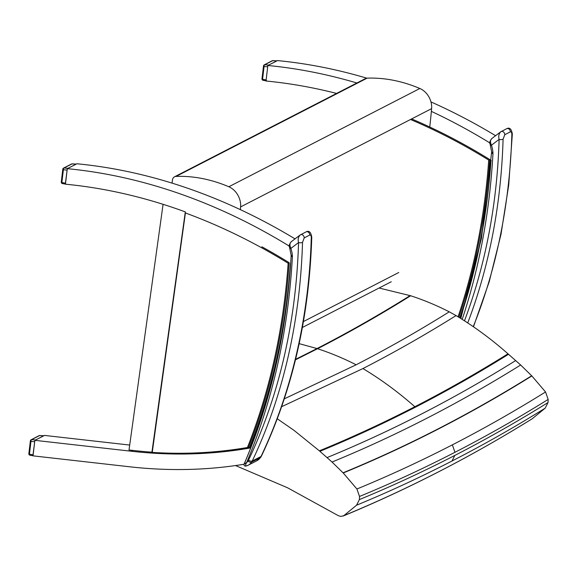 <?xml version="1.0" encoding="UTF-8"?>
<svg xmlns="http://www.w3.org/2000/svg" width="577" height="577" viewBox="0 0 577 577"><rect width="100%" height="100%" fill="white"/><g stroke="black" fill="none" stroke-linecap="round" stroke-linejoin="round"><path stroke-width="0.87" d="M277.039 418.628L293.996 430.348L319.362 450.839L332.027 462.04L343.228 472.981L356.918 489L359.521 496.458L359.406 499.574L356.543 505.214L343.827 515.658L340.841 516.422L338.396 515.715L287.555 487.781L235.51 465.552M532.254 418.751L545.171 408.177L548.035 402.537L548.15 399.421L545.546 391.963L531.857 375.944L520.656 365.003L507.991 353.809C491.481 339.226 474.171 326.488 456.061 315.59L449.252 311.818C436.558 305.348 423.691 299.997 410.658 295.756L379.075 288.024M343.827 515.658C375.988 502.379 407.795 487.644 439.256 471.467C470.717 455.282 501.781 437.662 532.456 418.621M356.543 505.214C388.703 491.95 420.51 477.222 451.971 461.037C483.432 444.853 514.496 427.232 545.171 408.177M359.406 499.574C391.567 486.31 423.381 471.589 454.842 455.412C486.303 439.227 517.367 421.599 548.035 402.537M359.521 496.458C391.689 483.201 423.504 468.481 454.964 452.296C486.425 436.111 517.49 418.491 548.15 399.421M356.918 489C389.093 475.751 420.907 461.037 452.368 444.853C483.829 428.668 514.893 411.04 545.546 391.963M343.228 472.981C375.403 459.739 407.225 445.033 438.686 428.848C470.147 412.663 501.204 395.029 531.857 375.944M531.684 375.771C501.031 394.856 469.974 412.49 438.513 428.675C407.052 444.86 375.23 459.566 343.055 472.801M332.027 462.04C364.21 448.812 396.031 434.106 427.492 417.921C458.96 401.736 490.01 384.094 520.656 365.003M410.132 295.59C379.529 314.717 348.494 332.374 317.025 348.558L295.568 359.341M295.453 359.824L317.552 348.732C349.02 332.547 380.048 314.891 410.658 295.756M449.252 311.818C418.642 330.946 387.6 348.595 356.139 364.779L284.273 398.866M281.626 406.706L362.94 368.559C394.401 352.374 425.444 334.718 456.061 315.59M507.991 353.809C477.352 372.908 446.302 390.55 414.841 406.735C383.38 422.919 351.552 437.618 319.362 450.839M515.715 360.538C485.069 379.637 454.02 397.279 422.559 413.464C391.098 429.649 359.276 444.348 327.087 457.575M319.507 450.969C351.696 437.748 383.525 423.042 414.986 406.857C446.447 390.672 477.496 373.031 508.135 353.932M367.109 78.147L176.093 176.411A5.712 4.45 -117.2 0 0 174.521 176.8L365.537 78.537A5.712 4.45 62.8 0 1 367.109 78.147A159.151 124.033 62.8 0 1 419.847 88.49A17.144 13.358 62.8 0 1 431.61 108.642A814.529 634.794 62.8 0 1 429.764 127.012M240.349 209.639A814.529 634.794 -117.2 0 0 240.595 206.912A17.144 13.358 -117.2 0 0 228.831 186.753A159.151 124.033 -117.2 0 0 176.093 176.411M174.521 176.8A5.712 4.45 -117.2 0 0 172.429 180.096L172.069 183.133M289.394 246.992A21.356 16.639 -117.2 0 0 288.926 245.889L289.308 245.687M151.924 452.166A608.648 474.337 62.8 0 1 132.984 450.428L129.017 449.981L163.075 204.316M288.926 245.889A608.648 474.337 -117.2 0 0 67.293 168.672L65.439 184.193A608.648 474.337 62.8 0 1 185.304 211.896L151.83 452.844M34.872 440.33L33.019 455.852L129.536 466.771A608.648 474.337 -117.2 0 0 244.028 464.247A685.627 534.338 -117.2 0 0 250.721 447.896A608.648 474.337 62.8 0 1 131.39 451.25L34.872 440.33L44.422 435.411L129.702 445.062M67.293 168.672L76.842 163.76A608.648 474.337 62.8 0 1 295.006 238.864M250.995 447.298A608.648 474.337 62.8 0 1 250.072 447.456A683.485 532.665 -117.2 0 0 290.346 265.081M489.88 142.512L489.498 142.707A21.356 16.639 62.8 0 1 489.967 143.817M495.578 135.689A608.648 474.337 -117.2 0 0 430.976 101.927M366.763 78.169A608.648 474.337 -117.2 0 0 277.407 60.578L267.858 65.489A608.648 474.337 62.8 0 1 356.889 82.987M491.229 160.449A608.648 474.337 -117.2 0 0 433.998 129.017M431.365 111.375A608.648 474.337 62.8 0 1 489.498 142.707M336.593 93.424A608.648 474.337 -117.2 0 0 266.004 81.011L267.858 65.489M459.847 317.905A683.572 532.737 -117.2 0 0 491.02 160.319A683.485 532.665 62.8 0 1 460.194 318.115M266.495 80.895L266.134 79.922L262.557 79.316A1.428 0.815 99.6 0 0 263.155 80.326L266.033 80.816M263.747 65.67A1.428 0.584 6.8 0 0 263.509 65.944A1.428 0.584 6.8 0 0 264.086 66.506L262.557 79.316A1.428 0.584 -173.2 0 1 261.98 78.753A1.428 1.428 0 0 0 263.155 80.326M264.273 64.84A1.428 1.111 62.8 0 1 264.764 64.747L272.69 60.672A1.428 1.111 -117.2 0 0 272.2 60.765L264.273 64.84A1.428 1.428 0 0 0 263.509 65.944L261.98 78.753M266.134 79.922L267.699 66.824L264.086 66.506A1.428 0.844 95 0 1 264.764 64.747L268.651 65.086L277.01 60.852M33.062 455.505L33.012 454.827L29.434 454.222A1.428 0.815 99.6 0 0 30.033 455.239L33.033 455.743M30.624 440.576A1.428 0.584 6.8 0 0 30.379 440.85A1.428 0.584 6.8 0 0 30.956 441.412L29.434 454.222A1.428 0.584 -173.2 0 1 28.85 453.659A1.428 1.428 0 0 0 30.033 455.239M31.144 439.753A1.428 1.111 62.8 0 1 31.634 439.652L39.561 435.577A1.428 1.111 -117.2 0 0 39.07 435.671L31.144 439.753A1.428 1.428 0 0 0 30.379 440.85L28.85 453.659M33.012 454.827L34.8 440.9M34.57 441.73L30.956 441.412A1.428 0.844 95 0 1 31.634 439.652L35.522 439.991L43.881 435.758M65.482 183.847L65.432 183.169L61.854 182.563A1.428 0.815 99.6 0 0 62.453 183.58L65.453 184.085M63.044 168.917A1.428 0.584 6.8 0 0 62.799 169.191A1.428 0.584 6.8 0 0 63.383 169.753L61.854 182.563A1.428 0.584 -173.2 0 1 61.27 182A1.428 1.428 0 0 0 62.453 183.58M63.564 168.095A1.428 1.111 62.8 0 1 64.054 168.001L71.981 163.918A1.428 1.111 -117.2 0 0 71.49 164.012L63.564 168.095A1.428 1.428 0 0 0 62.799 169.191L61.27 182M65.432 183.169L67.221 169.241M66.997 170.071L63.383 169.753A1.428 0.844 95 0 1 64.054 168.001L67.942 168.34L76.301 164.106M492.152 152.717C491.337 153.157 491.611 153.395 492.974 153.432L491.669 151.902L490.327 145.31M491.676 138.653L500.836 131.729C498.881 133.59 498.312 136.143 499.119 139.382A2.856 1.039 1.7 0 0 503.086 139.201L504.774 134.722L510.349 131.859C511.41 131.772 511.907 132.717 511.842 134.701A609.932 475.34 62.8 0 1 473.255 326.654M512.326 134.131A2.856 1.039 -178.3 0 1 512.326 134.145L512.326 134.145A2.856 1.039 -178.3 0 1 511.842 134.701M462.206 319.377A688.491 536.567 -117.2 0 0 492.974 153.432A24.212 18.868 -117.2 0 0 491.445 145.224L490.335 145.317C490.443 143.305 488.257 143.615 491.647 138.668M464.471 320.819A607.076 473.118 62.8 0 0 499.119 139.382L491.445 145.224C490.053 142.057 490.234 139.807 491.979 138.458M291.587 255.892C290.772 256.332 291.046 256.57 292.409 256.606L291.104 255.084L289.762 248.499L290.88 248.398C289.488 245.239 289.668 242.982 291.414 241.64M291.104 255.084L291.111 256.289C286.812 331.357 271.154 400.633 244.136 464.124L244.136 464.124C243.768 465.394 244.331 466.057 245.824 466.115L246.033 466.036C245.384 465.574 245.593 464.413 246.653 462.552L244.489 463.901M289.769 248.499C289.878 246.48 287.685 246.79 291.082 241.85L300.271 234.904C298.316 236.772 297.739 239.325 298.554 242.564A2.856 1.039 1.7 0 0 302.521 242.383L304.209 237.904L309.777 235.034C310.844 234.947 311.342 235.892 311.27 237.875A609.932 475.34 62.8 0 1 261.006 456.494A11.425 8.907 62.8 0 1 260.342 457.64A2.856 1.652 34.5 0 0 260.732 457.316L256.83 460.771A15.139 11.8 62.8 0 0 260.342 457.64L251.594 462.148A11.425 8.907 -117.2 0 0 252.25 460.994A2.856 1.536 -154.6 0 1 248.528 460.15A8.568 6.679 62.8 0 1 248.031 461.016A2.856 1.652 34.5 0 0 251.594 462.148A15.139 11.8 -117.2 0 1 248.074 465.271L256.83 460.771M311.76 237.306A2.856 1.039 -178.3 0 1 311.76 237.32L311.76 237.32A2.856 1.039 -178.3 0 1 311.27 237.875M410.521 119.497A605.994 472.274 62.8 0 1 488.712 160.067L489.75 159.533M290.462 263.501A683.572 532.737 -117.2 0 1 249.668 447.211L248.276 447.925L247.432 447.5A605.994 472.274 62.8 0 1 152.241 452.404L151.931 452.83A606.708 472.83 -117.2 0 0 248.096 447.954M152.241 452.404L185.412 212.956A605.994 472.274 62.8 0 1 288.154 263.242L289.185 262.708A606.708 472.83 -117.2 0 0 261.908 246.805M289.178 262.715A683.572 532.737 -117.2 0 1 248.276 447.925L248.189 447.954C216.865 453.356 184.748 454.993 151.845 452.866M185.311 211.896L185.412 212.956M251.183 444.6A606.708 472.83 62.8 0 1 250.663 444.679M251.478 443.843L250.865 444.153M439.256 471.467L438.816 471.719M454.842 455.412L451.971 461.037M452.368 444.853L454.964 452.296M299.16 343.64L317.025 348.558M317.552 348.732C330.585 352.965 343.445 358.317 356.139 364.779M362.94 368.559C381.044 379.435 398.339 392.165 414.841 406.735M319.896 451.315C352.093 438.094 383.914 423.388 415.375 407.211C446.836 391.018 477.886 373.377 508.525 354.278M398.765 272.51L303.415 321.562M419.847 88.49L228.831 186.753M431.61 108.642L240.595 206.912M131.39 451.25L132.984 450.428M273.181 60.7A1.428 0.772 93.4 0 0 272.935 60.607A1.428 0.772 93.4 0 0 272.69 60.672L276.758 60.91M40.051 435.606A1.428 0.772 93.4 0 0 39.806 435.52A1.428 0.772 93.4 0 0 39.561 435.577L43.636 435.823M72.471 163.947A1.428 0.772 93.4 0 0 72.226 163.861A1.428 0.772 93.4 0 0 71.981 163.918L76.056 164.164M467.723 322.932A609.932 475.34 -117.2 0 0 503.086 139.201M506.411 128.859A2.856 2.229 62.8 0 1 506.671 128.7A2.856 2.229 62.8 0 1 506.671 128.693A2.856 2.229 62.8 0 1 509.13 129.161A2.856 2.229 62.8 0 1 510.349 131.859M500.836 131.729A2.856 2.229 62.8 0 1 501.096 131.563A2.856 2.229 62.8 0 1 501.103 131.563A2.856 2.229 62.8 0 1 503.555 132.025A2.856 2.229 62.8 0 1 504.774 134.722M248.031 461.016A12.283 9.571 62.8 0 1 246.653 462.552A688.491 536.567 -117.2 0 0 292.409 256.606A24.212 18.868 -117.2 0 0 290.88 248.398L298.554 242.564A607.076 473.118 62.8 0 1 248.528 460.15M260.732 457.316L261.453 456.054A2.856 1.536 -154.6 0 1 261.006 456.494L252.25 460.994A609.932 475.34 -117.2 0 0 302.521 242.383M246.033 466.036A15.139 11.8 -117.2 0 0 248.074 465.271L245.824 466.115M305.846 232.041A2.856 2.229 62.8 0 1 306.098 231.875A2.856 2.229 62.8 0 1 306.106 231.875A2.856 2.229 62.8 0 1 308.565 232.336A2.856 2.229 62.8 0 1 309.777 235.034M300.271 234.904A2.856 2.229 62.8 0 1 300.53 234.738L300.53 234.738A2.856 2.229 62.8 0 1 302.99 235.207A2.856 2.229 62.8 0 1 304.209 237.904M458.895 317.314A683.572 532.737 -117.2 0 0 489.736 159.54A606.708 472.83 -117.2 0 0 411.646 118.92M488.712 160.067A682.858 532.182 62.8 0 1 458.059 316.802M288.154 263.242A682.858 532.182 62.8 0 1 247.432 447.5M532.355 418.686C501.586 437.792 470.414 455.462 438.837 471.705C407.268 487.947 375.338 502.733 343.063 516.069M391.256 281.756L302.362 327.484M276.895 60.845L272.935 60.607A1.428 1.428 0 0 0 272.2 60.765M43.765 435.75L39.806 435.52A1.428 1.428 0 0 0 39.07 435.671M76.186 164.099L72.226 163.861A1.428 1.428 0 0 0 71.49 164.012M460.807 318.497L481.485 238.236L491.669 151.902M473.465 326.798L489.217 281.713L501.002 234.32L508.726 184.993L512.326 134.145C511.539 128.974 509.657 127.156 506.671 128.693L500.504 131.938M261.453 456.054C292.452 390.362 309.222 317.451 311.76 237.32C310.974 232.149 309.084 230.331 306.106 231.875L299.939 235.113"/></g></svg>
